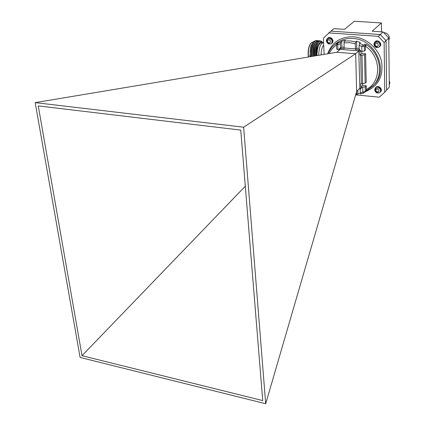 <?xml version="1.0" encoding="UTF-8"?>
<svg xmlns="http://www.w3.org/2000/svg" width="425" height="425" viewBox="0 0 425 425"><rect width="100%" height="100%" fill="white"/><g stroke="black" fill="none" stroke-linecap="round" stroke-linejoin="round"><path stroke-width="0.64" d="M265.694 403.75L356.655 91.476L355.677 53.747L358.774 50.91L360.554 50.591L360.575 51.351L361.898 51.457L364.432 51L365.521 49.985L365.426 45.432L364.337 46.437L361.787 46.575L359.104 45.151L359.523 43.313L360.368 42.553L356.57 41.177L355.72 41.932L355.295 43.706L349.626 42.659L344.027 42.883L344.16 48.625L340.436 48.344L341.838 47.133L341.647 41.193L340.765 41.942L340.335 43.764L340.436 48.344L340.032 49.475L336.791 52.275L35.179 102.627L243.637 127.208L265.694 403.75L80.102 357.436L35.179 102.627M344.186 48.02L355.428 48.87L355.396 49.481L359.168 49.768L359.104 45.151M355.396 49.481L356.75 48.259L359.183 48.439M355.428 48.87L355.295 43.706M356.57 41.177L356.75 48.259M344.027 42.883L344.457 41.113L346.035 40.933L350.869 40.991L355.72 41.932M341.647 41.193L345.334 40.364L344.457 41.113M344.165 47.308L341.838 47.133M340.335 43.764L337.774 44.784L337.939 49.613L339.676 49.778M337.939 49.613L336.658 49.05M359.438 88.613L360.113 88.676L360.166 89.181L361.436 88.017L361.42 87.279L360.82 87.274L360.729 83.587L362.637 83.714L361.983 55.255L360.66 55.149L361.335 83.592M356.543 91.869L356.899 94.706L357.903 93.766L357.813 90.286M360.575 51.351L359.964 51.351L360.055 55.149L360.66 55.149M360.66 93.994L360.262 93.027L360.166 89.181M361.42 87.279L365.218 86.923L365.314 91.322L366.377 90.201L366.286 85.813L365.218 86.923M360.82 87.274L362.578 85.468L366.286 85.813M362.536 83.704L362.578 85.468M365.139 83.236L366.207 82.131L365.601 53.773L364.517 54.798L365.139 83.236L362.637 83.714M365.601 53.773L361.84 53.481L361.792 51.446M360.055 55.149L361.84 53.481M364.517 54.798L361.983 55.255M327.994 53.747L329.821 50.177L332.223 46.989L334.517 44.768L338.183 42.436M338.406 42.287L337.243 43.27L340.765 41.942M359.523 43.313L363.63 45.215L364.719 44.221L366.578 44.747C380.593 54.166 383.802 75.23 373.224 85.723L367.428 90.18L374.143 84.75C389.321 70.38 375.163 39.063 352.835 38.51C346.157 38.133 340.393 39.934 335.543 43.908L334.517 44.768M367.37 90.201L366.143 90.934M364.671 92.374L363.784 92.91L364.671 92.374M357.903 93.766L360.288 93.378M360.262 93.027L365.314 91.322L365.011 92.135L366.377 90.201M337.609 43.164L337.774 44.784L336.499 44.524M386.049 40.625L386.638 90.127L386.049 40.625L384.12 42.479L384.758 92.236L389.3 87.141L388.774 37.995L386.049 40.625L380.263 34.51L386.049 40.625M328.668 32.89L378.303 36.327L383.042 31.933L372.162 31.2L381.384 22.955L354.381 21.25L344.51 29.346L334.007 28.64L330.878 31.131L380.263 34.51L330.878 31.131L323.436 38.117L324.089 54.395M379.334 46.856L379.785 46.511C382.622 44.03 377.804 39.01 374.956 41.878L375.185 41.639C377.931 38.84 382.75 43.913 379.807 46.516L379.727 46.564C382.564 44.083 377.745 39.063 374.898 41.932C373.347 44.115 373.756 45.974 376.13 47.504L378.59 47.451C380.619 45.624 380.412 43.839 377.968 42.096C374.483 42.08 373.697 43.562 375.615 46.537L377.326 46.978L376.13 47.504M375.562 87.635L375.774 87.38C378.213 84.511 383.292 89.128 380.651 91.805L380.566 91.869C383.106 89.33 378.038 84.761 375.493 87.709C374.186 89.765 374.648 91.508 376.874 92.926L379.286 92.926C381.278 91.226 381.071 89.516 378.68 87.794C375.264 87.709 374.499 89.123 376.375 92.023L378.048 92.485L376.874 92.926M331.516 43.44L331.941 43.153C334.831 40.986 330.464 35.737 327.563 38.282L327.813 38.059C330.629 35.572 334.948 40.901 331.957 43.169L331.882 43.207C334.762 41.034 330.4 35.79 327.5 38.335C325.821 40.471 326.177 42.351 328.567 43.966L330.921 43.908C332.812 42.112 332.573 40.364 330.193 38.659C326.857 38.648 326.134 40.104 328.02 43.015L329.662 43.446L328.567 43.966M355.667 94.876L379.243 97.16L384.758 92.236M384.12 42.479L378.303 36.327M240.747 130.098L262.719 400.584L82.009 355.698L38.255 105.905L240.747 130.098M243.637 127.208L355.677 53.747L336.791 52.275M356.655 91.476L359.688 88.358L360.113 88.676M82.009 355.698L245.299 186.192M337.551 42.617L337.413 43.084M362.722 87.401L362.833 92.103L363.784 92.91L360.602 94.01M366.578 44.747L365.442 46.229C381.443 56.807 381.645 82.025 366.361 89.431L367.423 90.18M362.828 45.023L361.787 46.575L361.898 51.457M365.426 45.432L364.719 44.221M383.042 31.933L388.774 37.995M381.384 22.955L381.507 31.827M323.717 45.135C322.033 46.952 321.162 50.203 321.114 54.894M316.471 40.534C315.207 40.423 314.054 41.756 313.007 44.535C311.791 48.137 311.355 52.116 311.69 56.467M317.905 40.641C316.662 40.529 315.515 41.841 314.473 44.577C313.283 48.057 312.827 51.94 313.108 56.227M319.345 40.742C318.112 40.63 316.981 41.926 315.95 44.62L314.712 49.964L314.532 55.994M315.467 40.752L313.522 41.549C311.562 44.014 310.489 48.073 310.298 53.731L310.462 56.674M317.178 40.731L316.869 40.598C314.118 39.371 311.015 48.769 311.87 56.435M318.612 40.837L318.304 40.699C314.92 41.448 313.246 46.612 313.283 56.201M320.126 40.986L319.738 40.805C316.439 41.469 314.766 46.522 314.707 55.962M310.298 53.731L310.404 56.679M323.632 42.973L323.335 42.845C320.508 43.313 318.962 47.467 318.686 55.298M322.777 42.803L321.603 42.713C318.681 43.276 317.135 47.568 316.965 55.585M320.694 42.022L321.677 41.958L322.75 42.797C321.948 41.337 321.018 41.214 319.972 42.431L321.364 41.9M319.972 42.431C317.735 45.061 316.625 49.465 316.646 55.638M310.25 56.706L310.149 50.655L311.153 45.363L310.67 47.047L309.937 56.759M311.153 45.363L313.31 41.793M316.582 43.238L317.071 44.614M313.002 42.075L311.164 42.813C309.188 45.406 308.237 49.406 308.311 54.809L308.529 56.992M314.771 44.274L314.665 43.998M308.359 57.024L308.104 54.666C308.035 49.47 308.948 45.624 310.85 43.132L311.089 42.893M315.902 55.765L316.131 49.975L317.358 44.79C319.005 40.821 320.647 39.923 322.283 42.091M310.67 47.047L310.176 56.722M314.224 42.309L312.71 45.124C311.567 48.546 311.18 52.291 311.557 56.366L311.573 56.488M315.674 42.399L314.176 45.172L313.4 47.998L312.885 52.148L312.975 56.254M317.13 42.495L315.642 45.225L314.877 47.956L314.351 51.983L314.388 56.015M317.762 43.807L317.114 45.273L315.812 55.776M309.841 55.186L310 56.748M314.043 42.293C311.817 45.507 310.935 50.246 311.397 56.514M315.493 42.388C313.326 45.47 312.428 50.102 312.8 56.281M316.949 42.479C314.84 45.438 313.926 49.959 314.213 56.047M318.458 42.516C316.37 45.31 315.43 49.741 315.632 55.808M389.279 85.096L389.821 82.875L389.231 80.543M378.043 88.995C379.621 90.955 379.212 91.922 376.816 91.896C375.233 89.941 375.642 88.974 378.043 88.995M378.787 87.476L379.063 87.975M380.019 88.809L380.439 88.968M380.163 92.204L380.625 91.811C383.164 89.266 378.091 84.697 375.551 87.646L375.519 87.677M381.262 89.229L379.955 88.724M379.174 88.044L378.415 86.551M329.55 39.854C331.133 41.815 330.762 42.813 328.419 42.845C326.836 40.89 327.213 39.892 329.55 39.854M330.793 38.595L330.979 39.111M331.803 40.083L332.175 40.295M328.892 37.538L328.589 38.526M332.095 42.442L332.626 42.341M329.067 43.446L329.502 43.61M332.934 40.672L331.744 39.977M331.086 39.201L330.56 37.639M388.801 40.391C389.964 37.347 389.077 34.914 386.128 33.081L383.621 32.544M377.315 43.318C378.93 45.321 378.51 46.341 376.061 46.367C374.446 44.365 374.866 43.35 377.315 43.318M376.152 41.05L375.859 42.096M379.886 45.868L380.396 45.698M376.497 46.941L377.118 47.164M380.513 45.422L379.966 45.539M376.247 41.963L376.433 40.959M359.821 88.278L358.774 50.91L359.168 49.768M358.774 50.91L340.112 49.353M339.235 49.714L339.208 48.96L340.032 49.475M340.462 47.738L339.208 48.96M359.688 88.358L361.436 88.017M360.554 50.591L359.199 49.157M355.959 93.856L356.591 93.787M363.63 45.215L364.337 46.437L364.432 51M336.515 45.008C333.365 47.212 330.947 50.054 329.269 53.529M327.664 53.8C331.914 42.319 340.446 36.651 353.26 36.789C366.334 37.639 378.813 48.604 381.592 61.737C383.557 76.346 378.213 86.286 365.558 91.556M336.658 49.162L336.504 44.614L337.243 43.27M337.025 43.408L338.188 42.431M366.068 91.019L367.428 90.18M355.683 94.812L356.899 94.706M312.912 42.171L313.522 41.549M310.107 56.174L310.223 56.504M312.71 45.124L313.007 44.535M314.176 45.172L314.473 44.577M315.642 45.225L315.95 44.62M317.114 45.273L317.358 44.79M310.85 43.132L311.164 42.813"/></g></svg>
